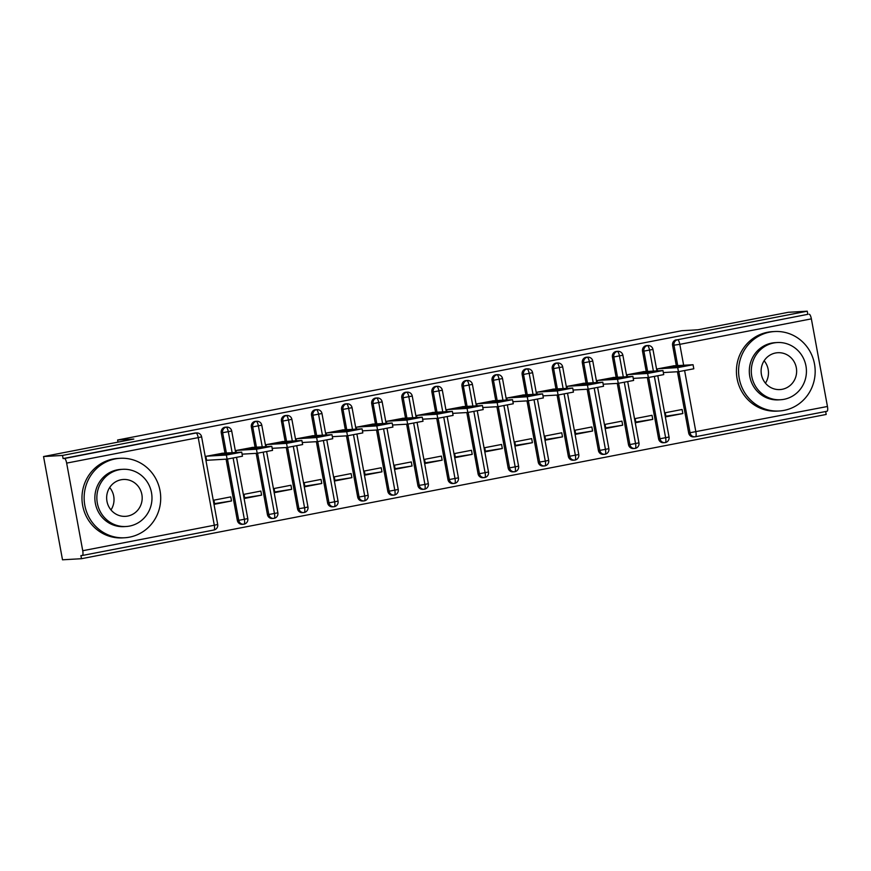 <?xml version="1.0" encoding="UTF-8"?>
<svg xmlns="http://www.w3.org/2000/svg" width="871" height="871" viewBox="0 0 871 871"><rect width="100%" height="100%" fill="white"/><g stroke="black" fill="none" stroke-linecap="round" stroke-linejoin="round"><path stroke-width="1.31" d="M81.482 558.703L80.905 555.578L82.299 555.491A4.78 1.296 -101 0 0 82.342 555.491A4.78 1.296 -101 0 0 82.734 550.722L66.653 463.111A4.78 1.296 -101 0 0 64.487 458.484L63.104 458.571L62.527 455.435L43.55 456.546L62.505 559.803L81.482 558.703L826.198 414.454L825.654 411.515M231.512 500.967L214.658 504.233L213.918 500.161L230.761 496.895L231.512 500.967L214.549 503.645M261.605 495.142L244.751 498.408L244 494.336L260.854 491.07L261.605 495.142L244.642 497.809M291.687 489.306L274.844 492.572L274.093 488.511L290.947 485.245L291.687 489.306L274.735 491.984M321.78 483.481L304.926 486.747L304.186 482.676L321.029 479.42L321.78 483.481L304.817 486.16M351.873 477.656L335.019 480.923L334.268 476.851L351.122 473.584L351.873 477.656L334.91 480.324M381.955 471.832L365.112 475.087L364.361 471.026L381.215 467.76L381.955 471.832L365.003 474.499M412.048 465.996L395.194 469.262L394.454 465.19L411.297 461.935L412.048 465.996L395.086 468.674M442.141 460.171L425.288 463.437L424.536 459.365L441.39 456.099L442.141 460.171L425.179 462.839M472.224 454.346L455.381 457.602L454.629 453.541L471.483 450.274L472.224 454.346L455.272 457.014M502.317 448.511L485.463 451.777L484.722 447.705L501.565 444.45L502.317 448.511L485.354 451.189M532.41 442.686L515.556 445.952L514.815 441.88L531.658 438.614L532.41 442.686L515.447 445.364M562.492 436.861L545.649 440.116L544.898 436.055L561.751 432.789L562.492 436.861L545.54 439.528M592.585 431.025L575.731 434.291L574.991 430.23L591.845 426.964L592.585 431.025L575.622 433.704M622.678 425.2L605.824 428.467L605.084 424.395L621.927 421.129L622.678 425.2L605.715 427.879M652.76 419.376L635.917 422.642L635.166 418.57L652.02 415.304L652.76 419.376L635.808 422.043M43.55 456.546L133.818 439.06L117.618 439.997L117.999 442.12M117.618 439.997L681.797 330.719L697.998 329.782L788.266 312.297L807.243 311.197L807.82 314.322L677.638 339.723L807.82 314.322M809.203 314.246A4.78 1.296 79 0 1 811.369 318.862L827.45 406.485A4.78 1.296 79 0 1 827.058 411.243A4.78 1.296 79 0 1 827.015 411.254L695.537 436.719M682.853 413.54L665.999 416.806L665.259 412.745L682.113 409.479L682.853 413.54L665.901 416.218M62.527 455.435L807.243 311.197M674.089 365.787L657.213 368.934L657.561 370.828M684.65 370.752L695.885 431.962A4.78 1.296 79 0 1 695.494 436.73A4.78 1.296 79 0 1 695.45 436.73A4.78 4.595 -93.3 0 1 694.862 436.807L693.468 436.883A4.78 4.595 -93.3 0 1 688.678 432.996L677.442 371.743M676.321 365.657L672.597 345.373A4.78 4.595 -93.3 0 1 676.255 339.81M63.104 458.571L194.669 433.083A4.78 4.595 -93.3 0 1 195.256 433.007L196.639 432.931A4.78 4.595 86.7 0 0 196.051 433.007L194.669 433.083M237.337 520.423L238.73 520.335A4.78 4.595 -93.3 0 0 243.521 524.233L243.989 524.179A4.78 1.296 -101 0 0 244 524.179A4.78 1.296 -101 0 1 243.945 524.19A4.78 4.595 -93.3 0 1 243.521 524.233L242.127 524.309A4.78 4.595 -93.3 0 1 237.337 520.423L226.101 459.169M224.979 453.083L221.256 432.789A4.78 4.595 -93.3 0 1 225.349 427.182L226.732 427.106A4.78 4.595 86.7 0 0 226.144 427.171L224.762 427.258M222.747 453.214L205.872 456.35L206.623 460.421L207.527 460.247M267.43 514.587L268.812 514.511A4.78 4.595 -93.3 0 0 273.603 518.408L274.071 518.354A4.78 1.296 -101 0 0 274.082 518.354A4.78 1.296 -101 0 1 274.038 518.354A4.78 4.595 -93.3 0 1 273.603 518.408L272.22 518.485A4.78 4.595 -93.3 0 1 267.43 514.587L256.183 453.345M255.072 447.248L251.349 426.964A4.78 4.595 -93.3 0 1 255.432 421.357L256.825 421.27A4.78 4.595 86.7 0 0 256.237 421.346L254.844 421.433M252.84 447.378L235.965 450.525L236.313 452.419M297.523 508.762L298.905 508.686A4.78 4.595 -93.3 0 0 303.696 512.573L304.164 512.529A4.78 1.296 -101 0 0 304.164 512.529A4.78 4.595 -93.3 0 1 303.696 512.573L302.313 512.66A4.78 4.595 -93.3 0 1 297.523 508.762L286.276 447.509M285.165 441.423L281.442 421.139A4.78 4.595 -93.3 0 1 285.525 415.532L286.907 415.445A4.78 4.595 86.7 0 0 286.33 415.521L284.937 415.598M282.923 441.553L266.058 444.7L266.406 446.594M327.605 502.937L328.998 502.85A4.78 4.595 -93.3 0 0 333.789 506.748L334.257 506.693A4.78 1.296 -101 0 0 334.268 506.693A4.78 1.296 -101 0 0 334.257 506.693A4.78 4.595 -93.3 0 1 333.789 506.748L332.395 506.824A4.78 4.595 -93.3 0 1 327.605 502.937L316.369 441.684M315.248 435.598L311.524 415.304A4.78 4.595 -93.3 0 1 315.618 409.697L317 409.62A4.78 4.595 86.7 0 0 316.413 409.697L315.03 409.773M313.016 435.729L296.14 438.864L296.488 440.77M357.698 497.101L359.081 497.025A4.78 4.595 -93.3 0 0 363.871 500.923L364.339 500.869A4.78 1.296 -101 0 0 364.35 500.869A4.78 1.296 -101 0 1 364.307 500.869A4.78 4.595 -93.3 0 1 363.871 500.923L362.488 500.999A4.78 4.595 -93.3 0 1 357.698 497.101L346.462 435.859M345.341 429.773L341.617 409.479A4.78 4.595 -93.3 0 1 345.7 403.872L347.094 403.796A4.78 4.595 86.7 0 0 346.506 403.861L345.123 403.948M343.109 429.893L326.233 433.039L326.581 434.934M387.791 491.277L389.174 491.2A4.78 4.595 -93.3 0 0 393.964 495.087L394.432 495.044A4.78 1.296 -101 0 0 394.443 495.033A4.78 1.296 -101 0 1 394.4 495.044A4.78 4.595 -93.3 0 1 393.964 495.087L392.581 495.174A4.78 4.595 -93.3 0 1 387.791 491.277L376.544 430.024M375.434 423.937L371.71 403.654A4.78 4.595 -93.3 0 1 375.793 398.047L377.176 397.96A4.78 4.595 86.7 0 0 376.599 398.036L375.205 398.112M373.191 424.068L356.326 427.215L356.675 429.109M417.873 485.452L419.267 485.365A4.78 4.595 -93.3 0 0 424.057 489.262L424.525 489.208A4.78 1.296 -101 0 0 424.525 489.208A4.78 4.595 -93.3 0 1 424.057 489.262L422.664 489.339A4.78 4.595 -93.3 0 1 417.873 485.452L406.637 424.199M405.516 418.113L401.792 397.829A4.78 4.595 -93.3 0 1 405.886 392.211L407.269 392.135A4.78 4.595 86.7 0 0 406.681 392.211L405.298 392.288M403.284 418.243L386.408 421.379L386.757 423.284M447.966 479.616L449.349 479.54A4.78 4.595 -93.3 0 0 454.139 483.438L454.608 483.383A4.78 1.296 -101 0 0 454.629 483.383A4.78 1.296 -101 0 1 454.575 483.383A4.78 4.595 -93.3 0 1 454.139 483.438L452.757 483.514A4.78 4.595 -93.3 0 1 447.966 479.616L436.73 418.374M435.609 412.288L431.885 391.994A4.78 4.595 -93.3 0 1 435.968 386.386L437.362 386.31A4.78 4.595 86.7 0 0 436.774 386.376L435.391 386.463M433.377 412.419L416.501 415.554L416.85 417.449M478.059 473.791L479.442 473.715A4.78 4.595 -93.3 0 0 484.232 477.602L484.701 477.558A4.78 1.296 -101 0 0 484.712 477.558A4.78 1.296 -101 0 1 484.668 477.558A4.78 4.595 -93.3 0 1 484.232 477.602L482.85 477.689A4.78 4.595 -93.3 0 1 478.059 473.791L466.812 412.538M465.702 406.452L461.978 386.169A4.78 4.595 -93.3 0 1 466.061 380.562L467.444 380.475A4.78 4.595 86.7 0 0 466.867 380.551L465.473 380.627M463.459 406.583L446.594 409.729L446.943 411.624M508.141 467.967L509.535 467.879A4.78 4.595 -93.3 0 0 514.326 471.777L514.794 471.723A4.78 1.296 -101 0 0 514.805 471.723A4.78 1.296 -101 0 1 514.761 471.734A4.78 4.595 -93.3 0 1 514.326 471.777L512.932 471.853A4.78 4.595 -93.3 0 1 508.141 467.967L496.906 406.713M495.784 400.627L492.061 380.344A4.78 4.595 -93.3 0 1 496.154 374.726L497.537 374.65A4.78 4.595 86.7 0 0 496.949 374.726L495.566 374.802M493.552 400.758L476.677 403.904L477.025 405.799M538.234 462.142L539.617 462.055A4.78 4.595 -93.3 0 0 544.408 465.952L544.876 465.898A4.78 1.296 -101 0 0 544.876 465.898A4.78 4.595 -93.3 0 1 544.408 465.952L543.025 466.029A4.78 4.595 -93.3 0 1 538.234 462.142L526.999 400.889M525.877 394.803L522.154 374.508A4.78 4.595 -93.3 0 1 526.236 368.901L527.63 368.825A4.78 4.595 86.7 0 0 527.042 368.89L525.659 368.977M523.645 394.933L506.77 398.069L507.118 399.974M568.328 456.306L569.71 456.23A4.78 4.595 -93.3 0 0 574.501 460.117L574.969 460.073A4.78 1.296 -101 0 0 574.98 460.073A4.78 1.296 -101 0 1 574.936 460.073A4.78 4.595 -93.3 0 1 574.501 460.117L573.118 460.204A4.78 4.595 -93.3 0 1 568.328 456.306L557.081 395.053M555.97 388.967L552.247 368.683A4.78 4.595 -93.3 0 1 556.329 363.076L557.712 362.989A4.78 4.595 86.7 0 0 557.135 363.065L555.742 363.142M553.727 389.097L536.863 392.244L537.211 394.138M598.41 450.481L599.803 450.405A4.78 4.595 -93.3 0 0 604.594 454.292L605.062 454.248A4.78 1.296 -101 0 0 605.073 454.237A4.78 1.296 -101 0 1 605.029 454.248A4.78 4.595 -93.3 0 1 604.594 454.292L603.2 454.379A4.78 4.595 -93.3 0 1 598.41 450.481L587.174 389.228M586.052 383.142L582.329 362.859A4.78 4.595 -93.3 0 1 586.423 357.241L587.805 357.164A4.78 4.595 86.7 0 0 587.217 357.241L585.835 357.317M583.82 383.273L566.945 386.419L567.293 388.314M628.503 444.656L629.896 444.569A4.78 4.595 -93.3 0 0 634.676 448.467L635.155 448.413A4.78 1.296 -101 0 0 635.166 448.413A4.78 1.296 -101 0 1 635.111 448.423A4.78 4.595 -93.3 0 1 634.676 448.467L633.293 448.543A4.78 4.595 -93.3 0 1 628.503 444.656L617.267 383.403M616.145 377.317L612.422 357.023A4.78 4.595 -93.3 0 1 616.505 351.416L617.898 351.34A4.78 4.595 86.7 0 0 617.31 351.405L615.928 351.492M613.913 377.448L597.038 380.583L597.386 382.489M658.596 438.821L659.978 438.744A4.78 4.595 -93.3 0 0 664.769 442.642L665.237 442.588A4.78 1.296 -101 0 0 665.248 442.588A4.78 1.296 -101 0 0 665.237 442.588A4.78 4.595 -93.3 0 1 664.769 442.642L663.386 442.718A4.78 4.595 -93.3 0 1 658.596 438.821L647.349 377.579M646.238 371.482L642.515 351.198A4.78 4.595 -93.3 0 1 646.598 345.591L647.98 345.504A4.78 4.595 86.7 0 0 647.403 345.58L646.01 345.667M643.996 371.612L627.131 374.759L627.479 376.653M653.392 371.068L649.559 350.196A4.78 1.296 -101 0 0 647.403 345.58A4.78 4.595 86.7 0 0 643.898 351.122L642.515 351.198M657.834 375.978L669.037 437.035A4.78 4.78 0 0 1 665.248 442.588A4.78 1.296 -101 0 0 665.64 437.819L654.404 376.61M623.298 376.903L619.477 356.032A4.78 1.296 -101 0 0 617.31 351.405A4.78 4.595 86.7 0 0 613.805 356.947L612.422 357.023M627.741 381.803L638.955 442.86A4.78 4.78 0 0 1 635.166 448.413A4.78 1.296 -101 0 0 635.558 443.644L624.322 382.434M593.216 382.728L589.384 361.857A4.78 1.296 -101 0 0 587.217 357.241A4.78 4.595 86.7 0 0 583.722 362.772L582.329 362.859M597.658 387.628L608.862 448.696A4.78 4.78 0 0 1 605.073 454.237A4.78 1.296 -101 0 0 605.465 449.48L594.229 388.259M563.123 388.553L559.291 367.682A4.78 1.296 -101 0 0 557.135 363.065A4.78 4.595 86.7 0 0 553.629 368.607L552.247 368.683M567.565 393.463L578.769 454.52A4.78 4.78 0 0 1 574.98 460.073A4.78 1.296 -101 0 0 575.372 455.304L564.136 394.095M533.03 394.389L529.209 373.517A4.78 1.296 -101 0 0 527.042 368.89A4.78 4.595 86.7 0 0 523.536 374.432L522.154 374.508M544.876 465.898A4.78 1.296 -101 0 0 544.898 465.898A4.78 1.296 -101 0 0 545.29 461.129L534.054 399.92M502.948 400.214L499.116 379.342A4.78 1.296 -101 0 0 496.949 374.726A4.78 4.595 86.7 0 0 493.454 380.257L492.061 380.344M507.39 405.113L518.593 466.17A4.78 4.78 0 0 1 514.805 471.723A4.78 1.296 -101 0 0 515.197 466.965L503.961 405.744M472.855 406.038L469.023 385.167A4.78 1.296 -101 0 0 466.867 380.551A4.78 4.595 86.7 0 0 463.361 386.093L461.978 386.169M477.297 410.949L488.5 472.006A4.78 4.78 0 0 1 484.712 477.558A4.78 1.296 -101 0 0 485.103 472.79L473.868 411.58M442.762 411.863L438.93 391.003A4.78 1.296 -101 0 0 436.774 386.376A4.78 4.595 86.7 0 0 433.268 391.917L431.885 391.994M447.204 416.774L458.418 477.831A4.78 4.78 0 0 1 454.629 483.383A4.78 1.296 -101 0 0 455.021 478.615L443.785 417.405M412.68 417.699L408.847 396.828A4.78 1.296 -101 0 0 406.681 392.211A4.78 4.595 86.7 0 0 403.186 397.742L401.792 397.829M424.525 489.208A4.78 1.296 -101 0 0 424.536 489.208A4.78 1.296 -101 0 0 424.928 484.45L413.692 423.23M382.587 423.524L378.754 402.652A4.78 1.296 -101 0 0 376.599 398.036A4.78 4.595 86.7 0 0 373.093 403.567L371.71 403.654M387.029 428.423L398.232 489.491A4.78 4.78 0 0 1 394.443 495.033A4.78 1.296 -101 0 0 394.835 490.275L383.599 429.055M352.494 429.349L348.661 408.477A4.78 1.296 -101 0 0 346.506 403.861A4.78 4.595 86.7 0 0 343 409.403L341.617 409.479M356.936 434.259L368.139 495.316A4.78 4.78 0 0 1 364.35 500.869A4.78 1.296 -101 0 0 364.742 496.1L353.517 434.89M322.412 435.184L318.579 414.313A4.78 1.296 -101 0 0 316.413 409.697A4.78 4.595 86.7 0 0 312.918 415.227L311.524 415.304M326.843 440.084L338.057 501.141A4.78 4.78 0 0 1 334.268 506.693A4.78 1.296 -101 0 0 334.66 501.936L323.424 440.715M292.318 441.009L288.486 420.138A4.78 1.296 -101 0 0 286.33 415.521A4.78 4.595 86.7 0 0 282.825 421.052L281.442 421.139M304.164 512.529A4.78 1.296 -101 0 0 304.175 512.518A4.78 1.296 -101 0 0 304.567 507.76L293.331 446.54M262.225 446.834L258.393 425.963A4.78 1.296 -101 0 0 256.237 421.346A4.78 4.595 86.7 0 0 252.732 426.888L251.349 426.964M266.668 451.744L277.871 512.801A4.78 4.78 0 0 1 274.082 518.354A4.78 1.296 -101 0 0 274.474 513.585L263.249 452.376M232.143 452.67L228.311 431.798A4.78 1.296 -101 0 0 226.144 427.171A4.78 4.595 86.7 0 0 222.649 432.713L221.256 432.789M236.574 457.569L247.789 518.626A4.78 4.78 0 0 1 244 524.179A4.78 1.296 -101 0 0 244.392 519.41L233.156 458.2M678.455 371.688L677.703 367.616L693.055 364.72L693.806 368.792L678.455 371.688L663.332 372.559M693.055 364.72L673.163 365.842M677.703 367.616L658.117 368.76M678.324 366.974L669.102 367.497L684.334 365.809L678.324 366.974M648.362 377.513L647.621 373.452L662.962 370.556L663.713 374.617L648.362 377.513L633.25 378.395M662.962 370.556L643.07 371.667M647.621 373.452L628.035 374.584M648.231 372.799L639.009 373.321L654.252 371.634L648.231 372.799M618.268 383.338L617.528 379.277L632.879 376.381L633.62 380.453L618.268 383.338L603.157 384.22M632.879 376.381L612.988 377.502M617.528 379.277L597.942 380.409M618.138 378.624L608.916 379.146L624.159 377.459L618.138 378.624M588.186 389.174L587.435 385.102L602.786 382.206L603.538 386.278L588.186 389.174L573.064 390.045M602.786 382.206L582.895 383.327M587.435 385.102L567.848 386.245M588.056 384.459L578.834 384.971L594.066 383.294L588.056 384.459M558.093 394.999L557.342 390.927L572.693 388.041L573.445 392.102L558.093 394.999L542.981 395.88M572.693 388.041L552.802 389.152M557.342 390.927L537.766 392.07M557.963 390.284L548.741 390.807L563.983 389.119L557.963 390.284M784.052 410.383A39.794 38.28 86.7 0 0 814.875 366.495A39.794 38.28 86.7 0 0 774.569 331.535A39.794 38.28 86.7 0 0 769.692 332.145A39.794 38.28 86.7 0 0 738.88 376.022A39.794 38.28 86.7 0 0 779.186 410.992A39.794 38.28 86.7 0 0 784.052 410.383M774.569 331.535L772.403 331.655A39.794 38.28 86.7 0 0 767.525 332.276A39.794 38.28 86.7 0 0 736.714 376.152A39.794 38.28 86.7 0 0 777.019 411.112L779.186 410.992M780.525 399.745L778.532 399.865A28.656 27.567 -93.3 0 1 749.517 374.693A28.656 27.567 -93.3 0 1 771.706 343.098A28.656 27.567 -93.3 0 1 775.212 342.662L777.204 342.543A28.656 27.567 86.7 0 0 773.698 342.978A28.656 27.567 86.7 0 0 751.51 374.574A28.656 27.567 86.7 0 0 780.525 399.745A28.656 27.567 86.7 0 0 784.042 399.31A28.656 27.567 86.7 0 0 806.219 367.714A28.656 27.567 86.7 0 0 777.204 342.543M775.538 352.995A18.465 17.768 86.7 0 0 761.243 373.354A18.465 17.768 86.7 0 0 779.937 389.577A18.465 17.768 86.7 0 0 782.202 389.293A18.465 17.768 86.7 0 0 796.497 368.934A18.465 17.768 86.7 0 0 777.803 352.711A18.465 17.768 86.7 0 0 775.538 352.995M764.139 360.757A18.465 17.768 -93.3 0 1 765.435 383.164M129.605 537.135A39.794 38.28 86.7 0 0 160.416 493.258A39.794 38.28 86.7 0 0 120.122 458.298A39.794 38.28 86.7 0 0 115.244 458.908A39.794 38.28 86.7 0 0 84.433 502.785A39.794 38.28 86.7 0 0 124.727 537.755A39.794 38.28 86.7 0 0 129.605 537.135M120.122 458.298L117.955 458.418A39.794 38.28 86.7 0 0 113.078 459.028A39.794 38.28 86.7 0 0 82.266 502.915A39.794 38.28 86.7 0 0 122.561 537.875L124.727 537.755M126.077 526.509L124.085 526.628A28.656 27.567 -93.3 0 1 95.07 501.456A28.656 27.567 -93.3 0 1 117.258 469.861A28.656 27.567 -93.3 0 1 120.764 469.415L122.757 469.306A28.656 27.567 86.7 0 0 119.251 469.741A28.656 27.567 86.7 0 0 97.062 501.337A28.656 27.567 86.7 0 0 126.077 526.509A28.656 27.567 86.7 0 0 129.583 526.073A28.656 27.567 86.7 0 0 151.772 494.478A28.656 27.567 86.7 0 0 122.757 469.306M121.091 479.758A18.465 17.768 86.7 0 0 106.785 500.117A18.465 17.768 86.7 0 0 125.489 516.34A18.465 17.768 86.7 0 0 127.754 516.057A18.465 17.768 86.7 0 0 142.049 495.697A18.465 17.768 86.7 0 0 123.344 479.475A18.465 17.768 86.7 0 0 121.091 479.758M109.692 487.52A18.465 17.768 -93.3 0 1 110.987 509.927M528 400.823L527.26 396.762L542.611 393.866L543.352 397.938L528 400.823L512.888 401.705M542.611 393.866L522.72 394.988M527.26 396.762L507.673 397.895M527.87 396.109L518.648 396.632L533.89 394.944L527.87 396.109M497.918 406.659L497.167 402.587L512.518 399.691L513.269 403.763L497.918 406.659L482.795 407.53M512.518 399.691L492.627 400.812M497.167 402.587L477.58 403.719M497.777 401.945L488.555 402.456L503.797 400.78L497.777 401.945M467.825 412.484L467.074 408.412L482.425 405.527L483.176 409.588L467.825 412.484L452.713 413.366M482.425 405.527L462.534 406.637M467.074 408.412L447.498 409.555M467.694 407.77L458.473 408.292L473.715 406.605L467.694 407.77M437.732 418.309L436.992 414.248L452.343 411.352L453.083 415.423L437.732 418.309L422.62 419.191M452.343 411.352L432.452 412.462M436.992 414.248L417.405 415.38M437.601 413.594L428.38 414.117L443.622 412.429L437.601 413.594M407.65 424.144L406.899 420.072L422.25 417.176L423.001 421.248L407.65 424.144L392.527 425.015M422.25 417.176L402.358 418.298M406.899 420.072L387.312 421.205M407.508 419.419L398.287 419.942L413.529 418.254L407.508 419.419M377.557 429.969L376.805 425.897L392.157 423.012L392.908 427.073L377.557 429.969L362.445 430.851M392.157 423.012L372.265 424.123M376.805 425.897L357.219 427.04M377.426 425.255L368.204 425.777L383.436 424.09L377.426 425.255M347.464 435.794L346.723 431.733L362.075 428.837L362.815 432.898L347.464 435.794L332.352 436.676M362.075 428.837L342.183 429.947M346.723 431.733L327.137 432.865M347.333 431.08L338.111 431.602L353.354 429.915L347.333 431.08M317.382 441.63L316.63 437.558L331.982 434.662L332.722 438.734L317.382 441.63L302.259 442.501M331.982 434.662L312.09 435.783M316.63 437.558L297.044 438.69M317.24 436.904L308.018 437.427L323.261 435.74L317.24 436.904M287.288 447.454L286.537 443.383L301.889 440.486L302.64 444.558L287.288 447.454L272.166 448.325M301.889 440.486L281.997 441.608M286.537 443.383L266.951 444.526M287.158 442.74L277.936 443.252L293.168 441.575L287.158 442.74M257.195 453.279L256.455 449.218L271.806 446.322L272.547 450.383L257.195 453.279L242.084 454.161M271.806 446.322L251.915 447.433M256.455 449.218L236.868 450.351M257.065 448.565L247.843 449.088L263.086 447.4L257.065 448.565M227.113 459.104L226.362 455.043L241.713 452.147L242.454 456.219L227.113 459.104L206.601 460.302M241.713 452.147L221.822 453.268M226.362 455.043L206.775 456.175M226.972 454.39L217.75 454.912L232.993 453.225L226.972 454.39M811.369 318.862L679.805 344.339L683.637 365.232M688.678 432.996L827.45 406.485M677.714 365.58L673.991 345.297A4.78 4.595 86.7 0 1 677.638 339.723A4.78 1.296 79 0 1 679.805 344.339L672.597 345.373M82.734 550.722L214.299 525.246L198.218 437.623L66.653 463.111M217.696 524.462A4.78 4.78 0 0 1 213.907 530.004L82.386 555.48L213.907 530.004A4.78 1.296 -101 0 0 213.907 530.004A4.78 1.296 -101 0 0 214.299 525.246L217.696 524.462L201.615 436.839L198.218 437.623A4.78 1.296 -101 0 0 196.051 433.007L64.487 458.484M827.058 411.243L695.494 436.73A4.78 4.78 0 0 1 694.862 436.807A4.78 4.595 -93.3 0 1 690.072 432.909L678.825 371.656M647.98 345.504A4.78 4.78 0 0 1 652.956 349.413L643.898 351.122L647.621 371.405M669.037 437.035L659.978 438.744L648.743 377.481M638.955 442.86L629.896 444.569L618.65 383.316M617.528 377.23L613.805 356.947M608.862 448.696L599.803 450.394L588.556 389.141M587.446 383.066L583.722 362.782L592.781 361.073A4.78 4.78 0 0 0 587.805 357.164M578.769 454.52L569.71 456.23L558.474 394.966M557.353 388.891L553.629 368.607L562.688 366.898A4.78 4.78 0 0 0 557.712 362.989M537.472 399.288L548.686 460.345L545.29 461.129L539.628 462.055L528.381 400.791M527.26 394.715L523.536 374.432L532.606 372.723A4.78 4.78 0 0 0 527.63 368.825M518.593 466.17L509.535 467.879L498.288 406.626M497.178 400.551L493.454 380.257L502.513 378.558A4.78 4.78 0 0 0 497.537 374.65M488.5 472.006L479.442 473.715L468.195 412.451M467.085 406.376L463.361 386.093L472.42 384.383A4.78 4.78 0 0 0 467.444 380.475M458.418 477.831L449.349 479.54L438.113 418.276M436.992 412.201L433.268 391.917L442.326 390.208A4.78 4.78 0 0 0 437.362 386.31M417.122 422.598L428.325 483.655L424.928 484.45L419.267 485.365L408.02 424.112M406.909 418.036L403.186 397.742L412.244 396.044A4.78 4.78 0 0 0 407.269 392.135M398.232 489.491L389.174 491.19L377.927 429.936M376.816 423.861L373.093 403.567M368.139 495.316L359.081 497.025L347.845 435.761M346.723 429.686L343 409.403L352.058 407.693A4.78 4.78 0 0 0 347.094 403.796M338.057 501.141L328.998 502.85L317.752 441.597M316.641 435.511L312.918 415.227L321.976 413.518A4.78 4.78 0 0 0 317 409.62M296.761 445.908L307.964 506.976L304.567 507.76L298.905 508.675L287.659 447.422M286.548 441.347L282.825 421.063L291.883 419.354A4.78 4.78 0 0 0 286.907 415.445M277.871 512.801L268.812 514.511L257.576 453.247M256.455 447.171L252.732 426.888L261.79 425.179A4.78 4.78 0 0 0 256.825 421.27M247.789 518.626L238.73 520.335L227.483 459.082M226.373 452.996L222.649 432.713L231.708 431.003A4.78 4.78 0 0 0 226.732 427.106M617.898 351.34A4.78 4.78 0 0 1 622.874 355.237L613.815 356.947M377.176 397.96A4.78 4.78 0 0 1 382.151 401.869L373.093 403.578M675.243 366.332L675.384 367.137M645.15 372.157L645.291 372.973M615.057 377.992L615.209 378.798M584.964 383.817L585.116 384.623M554.881 389.642L555.023 390.458M524.788 395.478L524.941 396.283M494.695 401.302L494.848 402.108M464.613 407.127L464.755 407.944M434.52 412.963L434.673 413.769M404.427 418.788L404.58 419.593M374.345 424.613L374.486 425.418M344.252 430.448L344.404 431.254M314.159 436.273L314.311 437.079M284.077 442.098L284.218 442.904M253.984 447.923L254.136 448.739M223.891 453.758L224.043 454.564M652.956 349.413L656.897 370.872M622.874 355.237L626.804 376.697M592.781 361.073L596.722 382.521M562.688 366.898L566.629 388.357M532.606 372.723L536.536 394.182M544.898 465.898A4.78 4.78 0 0 0 548.686 460.345M502.513 378.558L506.443 400.007M472.42 384.383L476.361 405.832M442.326 390.208L446.268 411.667M412.244 396.044L416.175 417.492M424.536 489.208A4.78 4.78 0 0 0 428.325 483.655M382.151 401.869L386.093 423.317M352.058 407.693L355.999 429.153M321.976 413.518L325.906 434.977M291.883 419.354L295.824 440.802M304.175 512.518A4.78 4.78 0 0 0 307.964 506.976M261.79 425.179L265.731 446.638M231.708 431.003L235.638 452.463M201.615 436.839A4.78 4.78 0 0 0 196.639 432.931"/></g></svg>
